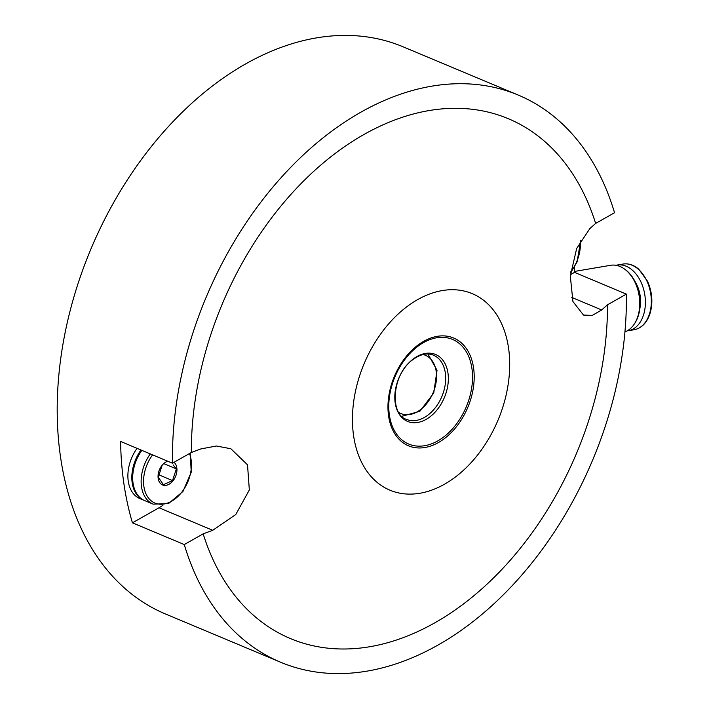 <?xml version="1.0" encoding="UTF-8"?>
<svg xmlns="http://www.w3.org/2000/svg" width="709" height="709" viewBox="0 0 709 709"><rect width="100%" height="100%" fill="white"/><g stroke="black" fill="none" stroke-linecap="round" stroke-linejoin="round"><path stroke-width="1.06" d="M191.333 452.493L172.447 463.19A307.467 209.687 -67.3 0 1 286.835 171.392A307.467 209.687 -67.3 0 1 518.27 95.086A307.467 209.687 -67.3 0 1 614.535 212.735L595.649 223.432A281.845 192.219 -67.3 0 0 379.031 126.672A281.845 192.219 -67.3 0 0 193.442 413.684A281.845 192.219 -67.3 0 0 191.333 452.493L200.904 448.921L216.422 446.005L230.868 448.753L247.521 464.829L249.338 489.954L235.778 514.521L212.744 530.297L203.164 533.859A281.845 192.219 -67.3 0 0 434.909 622.768A281.845 192.219 -67.3 0 0 607.489 304.808L601.675 309.957L592.272 315.425L583.48 315.053L572.925 301.538L570.311 276.067L576.665 248.487L589.844 228.582L595.649 223.432M353.242 405.167A106.536 72.655 -67.3 0 1 479.701 297.558A106.536 72.655 -67.3 0 1 460.327 473.063A106.536 72.655 -67.3 0 1 353.242 405.167M607.489 304.808L626.366 294.111A307.467 209.687 -67.3 0 1 511.978 585.9A307.467 209.687 -67.3 0 1 280.542 662.206A307.467 209.687 -67.3 0 1 184.278 544.556L203.164 533.859M280.542 662.206L165.33 613.914A307.467 209.687 -67.3 0 1 57.234 414.889A307.467 209.687 -67.3 0 1 171.622 123.1A307.467 209.687 -67.3 0 1 403.058 46.794L518.27 95.086M172.447 463.19L120.601 441.45A307.467 209.687 -67.3 0 0 132.432 522.825L184.278 544.556M574.405 267.249A307.467 209.687 -67.3 0 1 574.52 272.371L570.408 274.702M626.366 294.111L574.52 272.371M132.432 522.825L159.011 507.768A46.971 32.038 112.7 0 0 162.955 505.233M615.988 265.29A33.305 22.36 80.3 0 1 617.078 265.069A33.305 22.36 80.3 0 1 640.138 280.356A33.305 22.36 80.3 0 1 643.32 315.602A33.305 22.36 80.3 0 1 628.245 330.74A33.305 22.36 80.3 0 1 627.146 330.881M625.019 269.411A33.305 22.36 80.3 0 1 634.998 281.464L635.246 281.943A32.1 21.545 80.3 0 1 639.81 308.805L639.74 309.337A33.305 22.36 80.3 0 1 638.073 316.498A33.305 22.36 80.3 0 1 634.307 324.004M634.998 281.464A33.305 22.36 80.3 0 1 639.74 309.337M574.503 271.441L610.697 265.281A34.165 22.927 80.3 0 1 634.342 280.968A34.165 22.927 80.3 0 1 637.613 317.118A34.165 22.927 80.3 0 1 624.948 331.892M162.104 465.521L158.24 477.184L163.442 484.708L172.509 480.569L176.373 468.906L173.129 464.874M167.732 461.213A12.815 8.738 112.7 0 0 158.204 478.566A12.815 8.738 112.7 0 0 171.161 482.749A12.815 8.738 112.7 0 0 175.256 463.642A12.815 8.738 112.7 0 0 174.042 462.286M141.853 450.366A34.165 23.3 112.7 0 0 144.689 500.607L153.135 504.143L168.45 503.638L182.949 491.461L191.244 472.194L190.198 453.131M140.985 450.002A34.165 23.3 112.7 0 0 143.821 500.244A34.165 23.3 112.7 0 0 144.255 500.421M137.05 448.345A34.165 23.3 112.7 0 0 139.886 498.595L143.821 500.244M158.621 474.746L172.509 480.569M164.55 463.943L176.373 468.906M159.011 507.768L212.744 530.297M571.746 297.408L601.675 309.957M388.39 399.194A58.43 39.846 -67.3 0 1 457.748 340.169A58.43 39.846 -67.3 0 1 447.122 436.425A58.43 39.846 -67.3 0 1 388.39 399.194M448.079 383.427A36.274 24.744 112.7 0 0 411.61 360.314A36.274 24.744 112.7 0 0 405.016 420.074A36.274 24.744 112.7 0 0 448.079 383.427M472.105 384.695A56.729 38.685 112.7 0 0 436.611 337.794A56.729 38.685 112.7 0 0 389.197 398.795A56.729 38.685 112.7 0 0 424.7 445.695A56.729 38.685 112.7 0 0 472.105 384.695M416.351 420.384A34.803 23.734 112.7 0 0 445.438 382.957A34.803 23.734 112.7 0 0 433.456 355.182C427.093 352.568 419.967 354.243 412.097 360.199C391.749 375.008 389.773 414.827 406.549 419.382A34.803 23.734 112.7 0 0 416.351 420.384M649.258 314.592A33.305 22.36 80.3 0 1 634.174 329.729C641.388 328.276 646.599 323.118 649.807 314.238C653.14 303.461 652.404 292.498 647.601 281.34L638.703 269.11C633.669 264.891 628.44 263.207 623.007 264.058A33.305 22.36 80.3 0 1 646.067 279.346A33.305 22.36 80.3 0 1 649.258 314.592M635.282 282.022A26.26 17.628 80.3 0 1 639.819 308.716M152.586 454.868A32.454 22.13 112.7 0 0 147.499 496.637A32.454 22.13 112.7 0 0 178.89 495.502A32.454 22.13 112.7 0 0 189.489 453.53M150.299 453.902A34.165 23.3 112.7 0 0 153.135 504.143M423.069 354.535A31.604 21.554 -67.3 0 1 433.11 392.777A31.604 21.554 -67.3 0 1 398.795 412.425M570.692 271.875A32.454 22.13 112.7 0 0 576.639 261.816A32.454 22.13 112.7 0 0 580.237 241.06M628.245 330.74L634.174 329.729M617.078 265.069L623.007 264.058M427.97 354.013L437.028 370.328L433.74 393.043L419.852 411.3L401.861 416.289M580.76 240.138L577.055 262.011L570.594 272.823"/></g></svg>
